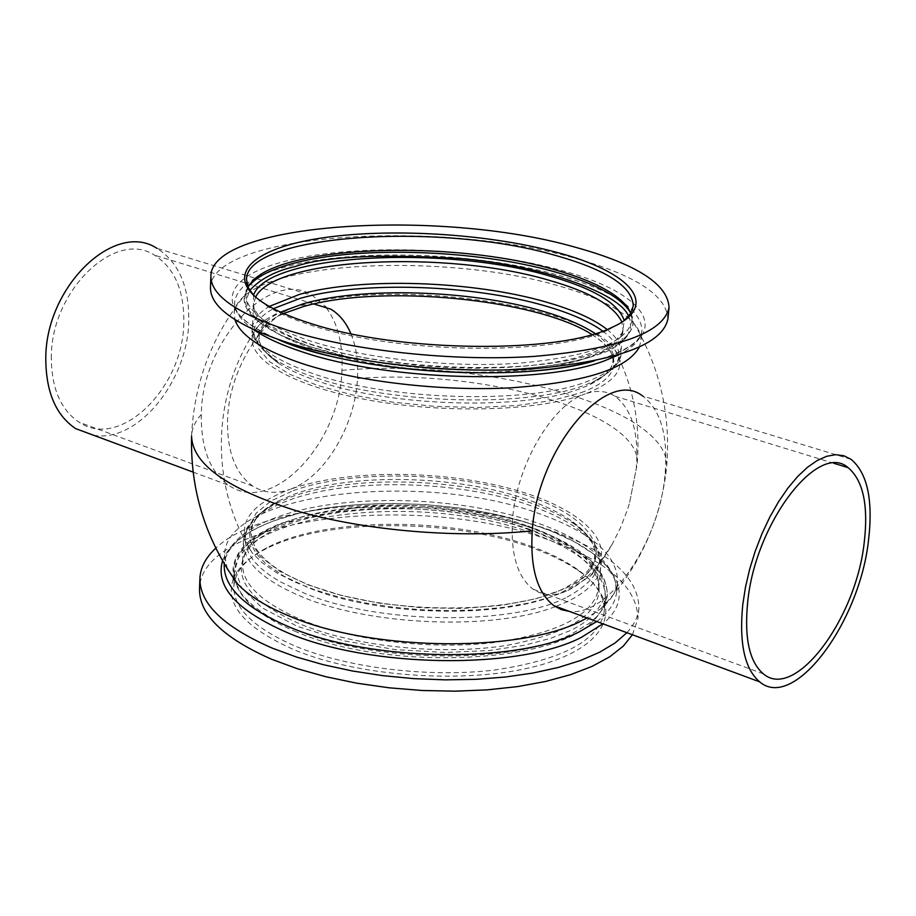 <?xml version="1.0" encoding="UTF-8"?>
<svg xmlns="http://www.w3.org/2000/svg" width="916" height="916" viewBox="0 0 916 916"><rect width="100%" height="100%" fill="white"/><g stroke="black" fill="none" stroke-linecap="round" stroke-linejoin="round"><path stroke-width="0.69" stroke-dasharray="4.58 3.44" d="M581.145 392.655C639.62 371.301 615.689 334.741 542.741 314.096C470.412 293.143 363.331 289.639 302.349 306.711L279.815 314.967L264.426 325.065L257.213 336.607L258.896 349.065L269.785 361.831L289.674 374.232L317.795 385.522L352.763 395.036L392.666 402.147L435.146 406.395L477.66 407.505L517.654 405.445L552.783 400.372L581.145 392.655M293.303 490.61C352.946 469.198 457.519 471.751 527.731 495.785C598.537 519.441 621.025 562.813 563.661 589.171L535.906 598.801L501.625 605.384L462.672 608.453L421.337 607.755L380.071 603.335L341.359 595.457L307.467 584.637L280.227 571.584L260.991 557.077L250.515 541.986L249.003 527.101L256.137 513.178L271.25 500.846L293.303 490.61M313.879 303.963L298.891 305.646C390.136 278.029 584.019 303.894 614.911 349.832C626.888 366.721 616.995 381.422 585.221 393.903C596.43 389.964 606.335 390.731 614.911 396.204C632.029 409.051 639.139 433.291 636.231 468.935L629.544 502.987L627.609 509.239L620.613 527.513L612.014 544.619C598.869 567.302 584.065 582.622 567.599 590.614C554.615 596.442 543.096 595.961 533.043 589.148C517.334 577.023 510.498 553.94 512.536 519.91C516.097 465.912 551.959 404.574 585.221 393.903C535.356 412.555 431.07 414.227 352.259 396.8C273.025 379.522 235.95 348.069 258.759 325.546C266.705 317.566 280.09 310.925 298.891 305.646C263.831 314.119 228.679 369.709 227.546 420.078C227.042 451.851 235.481 473.87 252.862 486.121C263.957 493.071 276.323 494.159 289.948 489.384C247.102 505.472 234.507 526.608 252.152 552.772L262.4 562.939L276.586 572.74L294.425 581.889L315.482 590.099L339.458 597.209L365.45 602.946L393.17 607.193L421.475 609.781L449.996 610.674L477.648 609.838L503.892 607.308L528.017 603.175L549.325 597.576L567.599 590.614L590.625 575.843C621.724 545.925 582.988 508.265 511.769 488.995C440.699 469.587 346.202 469.347 289.948 489.384C324.184 477.82 355.362 425.951 357.492 378.491C358.419 361.534 356.221 346.614 350.908 333.722M639.265 347.244L640.879 341.256C641.395 335.302 639.093 329.348 633.952 323.371C620.601 308.761 595.274 296.2 557.959 285.666C453.397 255.095 283.342 259.503 243.484 296.75C237.588 301.971 234.485 307.57 234.187 313.535L234.988 319.684M326.268 307.776C337.924 323.508 343.134 344.359 341.92 370.339C340.031 443.539 271.823 515.88 228.908 485.365C210.096 472.164 200.902 448.542 201.302 414.513C201.886 339.149 271.995 267.151 312.722 295.696L325.191 306.436M851.113 459.363L642.551 395.964C660.871 409.853 668.371 436.153 665.027 474.889C659.348 542.386 608.934 616.422 569.557 611.464M253.526 295.261L253.583 307.135C259.091 321.092 279.815 333.996 315.757 345.847L338.577 352.259L363.87 357.778L391.04 362.244L419.425 365.53L448.29 367.545L476.892 368.232L504.521 367.591L530.467 365.644L554.123 362.461L574.939 358.145L592.48 352.809L606.392 346.603L616.457 339.71L622.548 332.29L624.208 320.531M255.598 297.127L253.446 304.593L254.568 311.36C260.064 325.283 280.651 338.153 316.352 349.969L339 356.358L364.11 361.854L391.098 366.297L419.265 369.56L447.913 371.564L476.309 372.251L503.731 371.598L529.505 369.652L552.989 366.469L573.668 362.152L591.095 356.816L604.915 350.633L614.922 343.74L620.991 336.332L623.017 329.783L621.907 322.1M51.33 358.362C50.288 291.425 114.992 228.863 154.415 255.129C174.384 267.873 184.185 290.212 183.807 322.134C183.715 387.491 120.34 450.409 79.074 422.219C60.903 409.979 51.651 388.693 51.33 358.362M527.776 526.002C567.107 540.005 590.408 557.146 597.667 577.435L598.732 588.015C593.797 615.037 558.657 633.265 493.3 642.677C430.795 649.959 353.118 640.696 302.452 620.201C262.205 603.152 242.213 584.316 242.465 563.718L244.961 553.39C265.09 503.239 429.741 489.636 527.776 526.002M528.108 529.414C567.657 543.543 591.095 560.832 598.411 581.305C604.251 611.178 573.588 632.555 506.422 645.448C441.821 655.638 356.061 646.81 301.456 624.575C253.469 603.644 234.221 581.156 243.69 557.123C264.014 506.514 429.535 492.762 528.108 529.414M296.624 631.948C270.209 621.014 252.026 608.728 242.064 595.102C236.671 587.58 234.13 580.137 234.439 572.786C234.519 512.868 421.543 491.457 531.372 532.86C580.607 550.676 605.304 572.42 605.453 598.079C604.755 605.407 601.228 612.438 594.873 619.159C559.619 663.379 388.636 672.126 296.624 631.948M530.272 545.993C548.684 552.554 564.107 560.157 576.542 568.779C595.892 582.37 605.087 596.74 604.148 611.877C598.961 640.559 562.367 659.955 494.365 670.054C429.318 677.886 348.481 668.119 295.902 646.387C254.259 628.342 233.58 608.43 233.866 586.629C234.988 571.504 246.049 558.52 267.06 547.676C325.237 516.933 450.26 516.727 530.272 545.993M233.569 578.317C238.412 567.267 248.854 557.626 264.884 549.382C323.909 518.181 450.489 517.975 531.555 547.654C550.218 554.306 565.859 562.012 578.465 570.76C623.258 601.48 613.537 642.688 545.203 663.619C477.465 684.802 362.541 678.504 293.933 649.684C244.686 627.792 224.477 604.217 233.317 578.935M227.317 568.847L224.592 554.89C224.798 492.35 422.425 470.435 538.711 513.475C591.095 532.082 617.407 554.81 617.636 581.683C616.708 591.289 611.064 600.323 600.713 608.797L586.904 617.899M626.899 632.704C634.067 624.895 638.063 616.777 638.91 608.338C638.658 577.309 609.025 551.226 550.024 530.101C441.947 490.85 267.85 498.304 215.787 548.18M632.429 634.754L637.845 618.93C637.628 587.637 608.064 561.359 549.153 540.096C419.734 491.308 200.192 516.693 199.516 589.045M248.018 287.086L245.923 294.551C245.854 311.142 267.667 326.726 311.36 341.313C366.537 358.935 451.176 367.969 518.891 363.205C589.595 356.759 627.242 342.641 631.845 320.863L630.769 313.18M253.675 295.433L267.312 306.276C278.43 313.215 293.383 319.65 312.161 325.569C398.895 354.332 556.836 355.877 609.06 329.565L624.036 320.68M210.462 287.773C210.657 233.259 438.02 218.706 573.508 257.831C635.269 274.949 666.722 295.33 667.89 318.963M93.535 435.249C137.663 443.333 188.101 381.033 188.753 320.783C189.188 286.273 178.597 262.125 156.968 248.351L312.722 295.696M607.079 329.462C616.834 337.248 621.426 345.103 620.83 353.038C619.697 364.121 608.167 373.717 586.263 381.823C528.795 404.219 391.83 400.773 315.093 374.346C273.254 359.954 252.381 344.485 252.461 327.928C252.953 319.982 258.564 312.814 269.281 306.425M602.728 331.1C626.979 349.511 623.933 366.32 593.614 381.548L584.58 385.189C527.605 407.471 392.014 404.07 316.009 377.827C299.372 372.331 285.884 366.343 275.556 359.874C247.583 340.672 246.851 323.588 273.369 308.646M595.125 333.596C621.804 352.282 619.754 369.446 588.977 385.075L580.183 388.624C524.628 410.379 393.01 407.105 319.054 381.503C302.875 376.144 289.742 370.304 279.666 363.984C251.305 344.324 251.602 327.046 280.571 312.15M526.608 499.312C457.725 475.152 352.488 472.587 294.208 494.216L278.418 501.018L262.583 511.46L256.927 517.254L252.873 523.357L250.515 529.734L249.896 536.295L251.053 543.005L254.018 549.783L258.804 556.55L265.365 563.248L283.662 576.084L308.326 587.694C379.888 617.258 507.601 619.136 562.103 592.148C602.923 570.473 606.094 546.76 571.63 521.009C559.79 512.788 544.78 505.552 526.608 499.312M555.268 606.621C494.548 630.403 372.915 626.189 303.62 597.484C263.224 580.664 243.152 562.126 243.393 541.894C245.019 524.696 260.373 510.75 289.456 500.044C349.798 477.557 458.309 480.19 529.505 505.243C576.817 521.994 600.575 542.341 600.782 566.26C599.408 579.817 587.992 591.725 566.535 601.972L555.863 606.403M565.561 597.953C509.708 625.857 378.319 623.968 304.879 593.442L279.586 581.465L269.35 574.962L260.842 568.218L254.121 561.325L249.255 554.34L246.244 547.356L245.076 540.451L245.74 533.673L248.202 527.124L252.381 520.826L258.22 514.872L265.617 509.285L274.491 504.121L290.716 497.125C350.553 474.889 458.263 477.511 528.898 502.311C547.528 508.724 562.928 516.166 575.088 524.616C610.548 551.1 607.377 575.546 565.561 597.953M283.216 522.899L266.396 530.33L251.076 540.303L239.58 553.253L235.16 569.351L241.641 588.049L262.148 607.858L297.276 626.326L343.821 640.834L395.494 649.627L445.531 652.501L489.11 650.532L524.158 645.299L550.768 638.292L570.107 630.62C587.385 622.662 598.984 611.167 604.904 596.133C606.094 585.393 601.606 573.885 591.427 561.6C577.229 549.302 557.249 538.093 531.486 527.994C475.793 509.445 408.204 503.949 360.412 507.533C326.245 511.059 300.517 516.177 283.216 522.899M222.554 560.901C228.599 544.677 245.465 531.417 273.163 521.112C340.603 495.602 460.175 498.418 539.249 526.608C608.693 550.173 641.292 592.057 602.911 623.819M275.51 517.7C243.129 529.78 226.023 545.592 224.191 565.126C225.485 547.699 242.076 532.917 273.976 520.792L299.154 513.258L327.836 507.773L359.106 504.464L392.059 503.399L425.768 504.601L459.317 508.025L491.789 513.59L522.292 521.147L549.898 530.513L573.737 541.413L592.961 553.482L606.816 566.26L614.785 579.198L616.651 591.885C616.445 564.794 590.19 541.883 537.898 523.162C459.947 495.43 341.931 492.636 275.51 517.7M628.594 316.226L630.128 320.073L630.643 327.356L628.193 334.008L623.349 339.95L616.674 345.183L604.262 351.733L580.114 359.748L560.832 363.881L536.478 367.35L506.605 369.686L471.328 370.304L431.642 368.61L389.621 364.179L348.332 356.885L311.257 347.072L281.441 335.508L260.705 323.199L249.312 311.131L246.244 300.059L249.77 290.395M253.995 329.852C240.736 320.611 234.278 311.509 234.633 302.532C236.351 287.315 253.892 275.281 287.269 266.453C355.74 248.121 477.625 252.369 558.829 275.304C613.331 290.784 641.04 309.127 641.944 330.31C641.063 339.241 633.437 347.382 619.044 354.744M592.835 361.202L607.617 356.713C675.916 333.39 645.379 292.582 560.947 270.323C478.473 247.16 354.847 242.82 285.254 261.266C220.538 277.113 210.886 311.944 279.094 339.813M357.492 378.491C484.129 368.518 643.708 413.517 637.067 464.538L636.231 468.935M201.302 414.513C195.154 421.28 191.913 428.448 191.581 436.039C193.929 383.93 211.23 337.5 243.484 296.75M341.92 370.339C486.465 357.515 673.901 408.708 666.47 468.42L665.027 474.889M630.723 313.249L633.128 324.619C628.113 339.515 615.827 349.694 596.259 355.156C548.798 371.988 455.275 375.228 375.629 362.163C295.994 349.065 242.98 322.81 244.125 298.101L248.053 287.166C235.744 306.734 256.469 325.81 310.238 344.359C391.304 371.564 536.593 375.423 596.946 352.671C627.048 341.611 638.315 328.466 630.735 313.226M295.811 629.819C269.19 618.804 250.869 606.438 240.851 592.744C223.951 564.84 237.588 542.295 281.75 525.097C344.977 500.949 457.977 503.571 532.322 530.227L556.71 540.2L567.439 545.718L585.496 557.684L598.457 570.553L602.831 577.217L605.716 583.973L607.056 590.751L606.816 597.507L604.972 604.159L601.491 610.674L596.396 616.983L589.102 623.464L571.412 634.101C512.605 664.753 373.27 663.024 295.811 629.819M596.751 621.54C608.98 612.369 615.621 602.488 616.651 591.885L617.636 581.683M253.446 304.593L252.461 327.928C249.862 335.6 257.568 346.248 275.556 359.874L279.666 363.984C251.064 344.588 252.381 327.768 283.628 313.524M591.908 334.535C620.922 352.889 619.949 369.732 588.977 385.075L593.614 381.548C613.056 370.774 622.136 361.27 620.83 353.038L623.017 329.783M598.732 588.015L600.782 566.26C603.907 555.188 595.343 541.31 575.088 524.616L571.63 521.009C605.453 545.764 602.362 568.538 562.344 589.32C509.834 614.121 393.605 614.396 319.604 588.793C245.076 562.996 232.091 524.101 278.418 501.018L274.491 504.121C252.152 517.918 241.79 530.513 243.393 541.894L242.465 563.718M594.873 619.159L596.396 616.983C602.946 610.01 606.598 602.682 607.342 594.988C607.01 569.649 584.271 548.18 539.112 530.593C513.784 521.238 485.491 514.426 454.244 510.166L430.921 507.716L354.847 507.853L282.243 522.967C251.35 534.532 234.931 550.035 232.985 569.466L234.107 579.095M234.187 313.535L234.633 302.532C233.752 313.753 248.121 326.027 277.72 339.332M594.255 360.915L606.484 357.194C638.578 345.298 641.692 335.21 641.944 330.31L640.879 341.256M614.911 349.832C633.322 385.876 640.708 424.108 637.067 464.538L629.544 502.987M633.952 323.371C660.379 368.118 671.222 416.471 666.47 468.42C660.447 522.349 638.532 569.134 600.713 608.797M242.064 595.102L234.507 580.435M620.991 336.332L622.548 332.29M313.845 303.975L154.415 255.129M597.667 577.435L598.411 581.305M605.453 598.079L604.148 611.877M576.542 568.779L578.465 570.76M224.592 554.89L224.237 563.787M631.845 320.863L633.265 305.887M609.06 329.565L611.774 327.47M193.127 472.118L228.908 485.365M833.915 463.313L614.911 396.204M258.759 325.546C211.768 390.811 208.527 483.9 252.152 552.772M763.36 673.844L533.043 589.148M612.014 544.619L590.625 575.843M267.312 306.276L264.896 303.826M245.923 294.551L246.541 279.517M638.91 608.338L637.845 618.93M267.06 547.676L264.884 549.382M234.439 572.786L234.164 579.29M234.141 579.977L233.866 586.629M244.961 553.39L243.69 557.123M252.862 486.121L79.074 422.219M254.568 311.36L253.583 307.135"/><path stroke-width="1.37" d="M350.908 333.722C346.168 322.581 339.481 314.394 330.848 309.184L313.879 303.963M234.988 319.684C240.015 335.508 262.583 350.198 302.704 363.744C357.996 381.8 441.787 391.579 511.563 387.789C584.58 382.453 627.139 368.942 639.265 347.244M325.191 306.436L326.268 307.776M569.557 611.464L561.359 609.655L553.859 605.659C537.154 592.618 529.963 567.68 532.288 530.822C537.177 449.08 606.69 367.167 642.551 395.964M624.208 320.531C618.483 303.299 593.476 288.414 549.188 275.865C443.562 244.767 266.774 254.144 253.526 295.261M621.907 322.1C614.338 305.841 589.767 291.815 548.203 280.021C445.588 249.759 274.594 257.797 255.598 297.127M586.904 617.899C529.013 652.673 374.747 652.558 290.166 616.422C266.43 606.747 248.934 595.95 237.679 584.053L227.317 568.847M215.787 548.18C205.734 557.443 200.444 567.519 199.906 578.408C199.562 603.644 223.653 626.876 272.155 648.093L296.452 657.024L323.348 664.707L352.294 670.959L382.693 675.642L413.883 678.642L445.187 679.867L475.919 679.328L505.414 677.027L533.066 673.031L558.302 667.466L580.652 660.459L599.717 652.192L615.208 642.872L626.899 632.704M199.906 578.408L199.516 589.045C199.173 614.499 223.206 637.902 271.628 659.257L297.368 668.726L325.97 676.764L356.782 683.187L389.094 687.802L422.127 690.492L455.057 691.179L487.106 689.874L517.483 686.611L545.501 681.493L570.542 674.68L592.102 666.367L609.758 656.772L623.258 646.146L632.429 634.754M630.769 313.18L628.021 307.913C616.972 293.017 592.102 280.17 553.401 269.373C450.867 239.706 282.231 245.225 251.465 282.243L248.018 287.086M624.036 320.68L630.597 313.455L633.265 305.887C632.383 286.456 606.163 269.544 554.592 255.175C439.703 221.878 246.095 234.244 246.541 279.517L248.156 287.384L253.675 295.433M310.387 323.371C398.414 352.523 558.897 354.103 611.774 327.47C661.604 305.555 630.506 271.674 556.333 252.244C486.556 233.397 387.468 227.58 319.043 238.4C250.56 249.083 222.027 276.792 264.896 303.826C276.174 310.856 291.334 317.371 310.387 323.371M669.046 307.421L667.89 318.963C662.566 344.508 617.808 361.087 533.616 368.69C452.825 374.255 351.687 363.297 286.594 342.309C235.721 325.146 210.337 306.975 210.462 287.773L210.886 276.185C211.058 222.393 438.718 208.276 574.447 246.999C636.311 263.957 667.844 284.097 669.046 307.421C663.757 332.634 618.941 348.95 534.623 356.37C453.706 361.786 352.385 350.862 287.177 330.081C236.202 313.1 210.772 295.135 210.886 276.185M156.968 248.351C114.5 220.092 44.632 287.59 45.8 359.874C46.178 392.529 56.128 415.452 75.662 428.631L93.535 435.249M747.674 602.259C755.173 522.99 818.412 441.02 848.102 467.652C863.227 480.385 868.586 505.46 864.177 542.902C855.819 619.227 794.985 701.106 763.36 673.844C749.403 661.959 744.17 638.097 747.674 602.259M868.471 540.715C859.414 622.937 793.886 711.308 759.662 681.847C744.651 669.058 739.017 643.364 742.75 604.766L745.487 587.167L749.677 569.145L755.242 551.157L762.02 533.639L769.841 517.048L778.52 501.785L787.829 488.205L797.538 476.652L807.397 467.355L817.175 460.53L826.644 456.294L835.575 454.702L843.796 455.744L851.113 459.363C867.486 473.137 873.269 500.25 868.471 540.715M233.317 578.935L233.569 578.317M269.281 306.425L299.475 294.402C361.316 276.941 472.759 280.662 546.371 302.131C573.37 309.883 593.602 318.986 607.079 329.462M273.369 308.646L300.437 298.272C361.705 280.857 472.232 284.521 545.18 305.887C570.141 313.077 589.32 321.47 602.728 331.1M280.571 312.15L303.62 303.654C363.228 286.536 471.11 290.086 542.158 311.016C564.542 317.497 582.198 325.02 595.125 333.596M555.863 606.403L555.268 606.621M224.237 563.787L224.191 565.126C223.905 587.66 245.717 608.327 289.628 627.128C371.014 662.039 518.055 663.86 579.599 631.674L596.751 621.54M602.911 623.819L581.74 637.158C519.326 670.043 369.858 668.233 287.258 632.612C236.637 610.445 215.065 586.538 222.554 560.901M249.77 290.395C260.339 278.876 275.59 270.884 295.513 266.442C324.379 256.457 379.361 253.812 460.473 258.484C541.745 265.468 619.64 292.834 628.594 316.226M619.044 354.744L604.491 360.824C541.39 385.018 388.292 381.033 303.276 352.213C282.22 345.366 265.789 337.924 253.995 329.852M279.094 339.813L301.307 347.897C381.4 374.77 522.704 381.033 592.835 361.202M237.679 584.053C205.596 539.627 190.23 490.289 191.581 436.039C192.337 464.194 227.649 489.224 297.517 511.139C365.633 530.811 458.275 538.619 532.288 530.822M630.735 313.226L629.12 310.524C617.979 295.479 592.927 282.517 553.974 271.628C476.4 249.747 359.519 245.671 294.276 263.121C272.911 268.709 258.152 275.899 250.011 284.681L251.465 282.243M283.628 313.524L303.242 306.631C380.037 283.788 536.845 298.776 591.908 334.535M277.72 339.332C349.981 372.251 518.204 383.724 594.255 360.915M234.507 580.435L234.107 579.095M330.848 309.184L313.845 303.975M628.021 307.913L630.723 313.249M75.662 428.631L193.127 472.118M848.102 467.652L833.915 463.313M759.662 681.847L553.859 605.659M234.164 579.29L234.141 579.977"/></g></svg>
